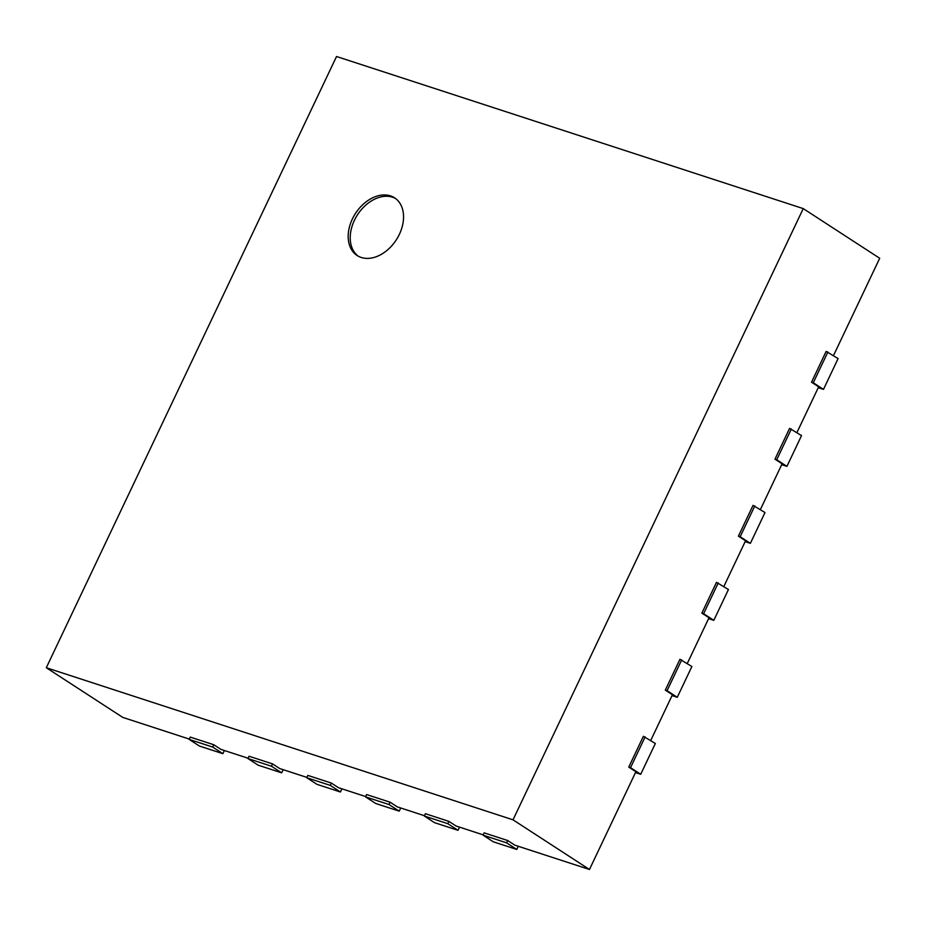 <?xml version="1.0" encoding="UTF-8"?>
<svg xmlns="http://www.w3.org/2000/svg" width="926" height="926" viewBox="0 0 926 926"><rect width="100%" height="100%" fill="white"/><g stroke="black" fill="none" stroke-linecap="round" stroke-linejoin="round"><path stroke-width="1.39" d="M833.481 355.596L879.7 258.273L803.247 208.605L336.532 56.509L46.3 667.727L122.753 717.395L189.321 739.087M213.779 744.747L190.27 737.096L189.17 739.399L199.368 746.02L222.877 753.683L212.691 747.062L213.779 744.747L220.92 749.389L248.099 758.244M272.568 763.904L249.048 756.241L247.96 758.556L258.146 765.177L281.666 772.84L271.468 766.219L272.568 763.904L279.698 768.545L306.888 777.4M331.346 783.06L307.837 775.398L306.738 777.713L316.935 784.334L340.444 791.996L330.246 785.375L331.346 783.06L338.476 787.702L365.666 796.557M390.124 802.217L366.615 794.554L365.515 796.869L375.713 803.49L399.222 811.153L389.024 804.532L390.124 802.217L397.266 806.859L424.444 815.713M448.902 821.374L425.393 813.711L424.293 816.014L434.491 822.647L458 830.309L447.814 823.677L448.902 821.374L456.043 826.004L483.222 834.87M507.691 840.53L484.171 832.868L483.071 835.171L493.269 841.792L516.777 849.455L506.591 842.834L507.691 840.53L514.821 845.16L589.468 869.491L513.016 819.823L803.247 208.605M635.491 772.585L640.711 774.286L655.342 743.497L643.385 736.297L628.754 767.087L635.896 771.728L589.468 869.491M672.044 695.6L677.265 697.301L691.884 666.512L679.927 659.312L665.308 690.113L672.45 694.743L650.723 740.499M708.587 618.626L713.819 620.327L728.438 589.538L716.481 582.338L701.862 613.128L709.003 617.769L687.277 663.514M745.141 541.641L750.373 543.342L764.992 512.553L753.035 505.353L738.416 536.154L745.557 540.784L723.831 586.54M781.694 464.667L786.926 466.368L801.546 435.579L789.589 428.379L774.969 459.169L782.1 463.81L760.385 509.555M818.248 387.681L823.48 389.383L838.099 358.594L826.142 351.394L811.523 382.195L818.653 386.825L796.927 432.581M46.3 667.727L513.016 819.823M811.523 382.195L813.283 382.762L827.902 351.973M823.48 389.383L813.283 382.762M222.877 753.683L224.381 750.523M774.969 459.169L776.729 459.747L791.348 428.958M786.926 466.368L776.729 459.747M281.666 772.84L283.171 769.668M738.416 536.154L740.175 536.721L754.806 505.932M750.373 543.342L740.175 536.721M340.444 791.996L341.949 788.825M701.862 613.128L703.621 613.707L718.252 582.917M713.819 620.327L703.621 613.707M399.222 811.153L400.726 807.981M665.308 690.113L667.079 690.68L681.698 659.891M677.265 697.301L667.079 690.68M458 830.309L459.504 827.138M628.754 767.087L630.525 767.666L645.144 736.876M640.711 774.286L630.525 767.666M516.777 849.455L518.282 846.295M361.244 257.463A34.389 24.319 123 0 1 357.135 255.507A34.389 24.319 123 0 1 355.48 213.42A34.389 24.319 123 0 1 394.603 197.84A34.389 24.319 123 0 1 397.914 237.172A34.389 24.319 123 0 1 361.244 257.463M483.071 835.171L506.591 842.834M189.17 739.399L212.691 747.062M424.293 816.014L447.814 823.677M247.96 758.556L271.468 766.219M365.515 796.869L389.024 804.532M306.738 777.713L330.246 785.375M395.599 198.534A34.389 24.319 -57 0 0 357.517 214.751A34.389 24.319 -57 0 0 358.177 256.132"/></g></svg>

